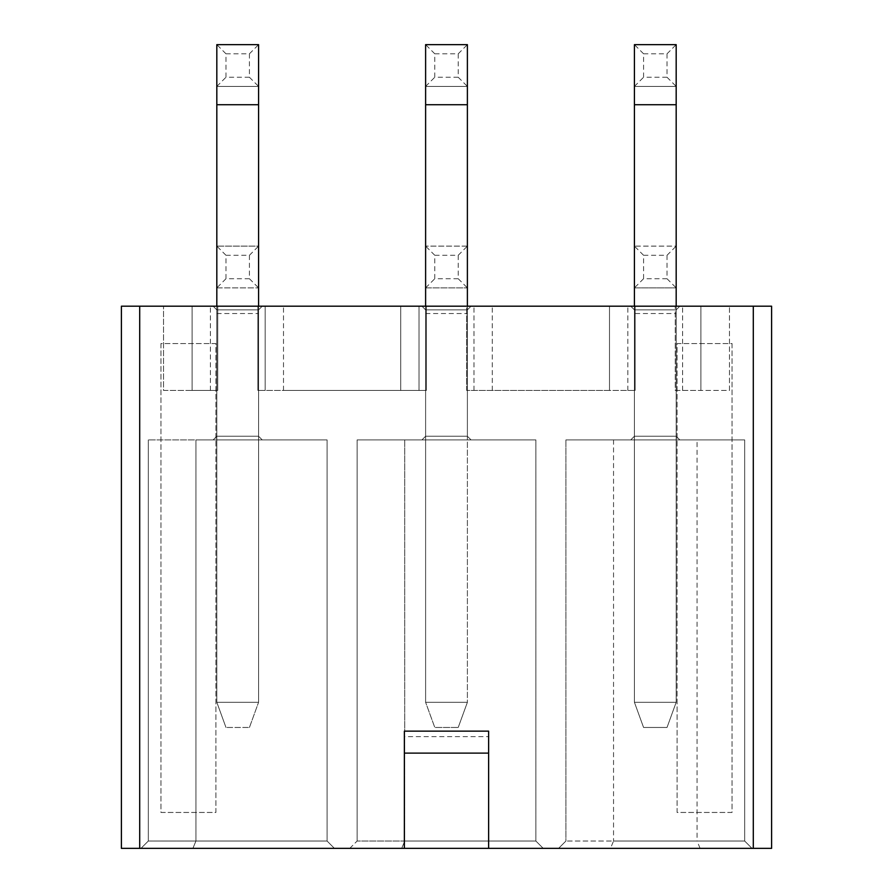 <?xml version="1.0" encoding="UTF-8"?>
<svg xmlns="http://www.w3.org/2000/svg" width="893" height="893" viewBox="0 0 893 893"><rect width="100%" height="100%" fill="white"/><g stroke="black" fill="none" stroke-linecap="round" stroke-linejoin="round"><path stroke-width="0.67" stroke-dasharray="4.46 3.35" d="M404.373 848.35L404.373 731.133M488.627 848.35L488.627 736.647L404.373 736.647M425.615 313.532L467.385 313.532L467.385 306.199L258.579 306.199L425.615 306.199L425.615 702.3L425.615 246.122L425.615 287.881L467.385 287.881L425.615 287.881L425.615 702.3L467.385 702.3L425.615 702.3L434.779 727.46L458.221 727.46L434.779 727.46L425.615 702.3L467.385 702.3L467.385 306.199L634.421 306.199L467.385 306.199L467.385 309.793L466.648 309.793L466.648 306.199L729.481 306.199L675.264 306.199L675.264 309.793L676.18 309.793L676.18 306.199L729.481 306.199L675.264 306.199L675.264 390.453L729.481 390.453L729.481 306.199L729.481 390.453L700.905 390.453L700.905 306.199L700.905 390.453L700.905 306.199L700.905 390.453L729.481 390.453L729.481 306.199L729.481 390.453L700.905 390.453L700.905 306.199L700.905 390.453L700.905 306.199L700.905 390.453L675.264 390.453L675.264 309.793M160.952 343.559L160.952 812.451L215.905 812.451L215.905 343.559L160.952 343.559L160.952 812.451L215.905 812.451L215.905 343.559L160.952 343.559M732.048 343.559L732.048 812.451L677.095 812.451L677.095 343.559L732.048 343.559L732.048 812.451L677.095 812.451L677.095 343.559L732.048 343.559M753.29 848.35L771.608 848.35L771.608 306.199L753.29 306.199L753.29 848.35L121.392 848.35L121.392 306.199L139.71 306.199L139.71 848.35M216.82 309.793L216.82 306.199L163.519 306.199L217.736 306.199L217.736 390.453L192.095 390.453L217.736 390.453L192.095 390.453L217.736 390.453L217.736 309.793L216.82 309.793L216.82 313.532L216.82 306.199L139.71 306.199M216.82 313.532L258.579 313.532L258.579 306.199L258.579 309.793L257.843 309.793L257.843 306.199L492.289 306.199L466.648 306.199L466.648 390.453L473.971 390.453L466.648 390.453L466.648 309.793M634.421 313.532L634.421 306.199L634.421 313.532L676.18 313.532L676.18 702.3L634.421 702.3L634.421 306.199L634.421 702.3L676.18 702.3L676.18 246.122L634.421 246.122L634.421 287.881L676.18 287.881L634.421 287.881L634.421 306.199L634.421 246.122L676.18 246.122L676.18 306.199L634.421 306.199L634.421 702.3L643.574 727.46L667.026 727.46L643.574 727.46L634.421 702.3L676.18 702.3L634.421 702.3L643.574 727.46L667.026 727.46L676.18 702.3L676.18 306.199L634.421 306.199M753.29 306.199L676.18 306.199M635.157 309.793L635.157 390.453L635.157 306.199L635.157 390.453L609.506 390.453L609.506 306.199L609.506 390.453L609.506 306.199L609.506 390.453L609.506 306.199L609.506 390.453L466.648 390.453L635.157 390.453L466.648 390.453L635.157 390.453L627.824 390.453L635.157 390.453L635.157 306.199L473.971 306.199L635.157 306.199L627.824 306.199L635.157 306.199L635.157 309.793L634.421 309.793M257.843 309.793L257.843 390.453L257.843 306.199L257.843 390.453L426.352 390.453L426.352 306.199L400.711 306.199L400.711 390.453L283.494 390.453L400.711 390.453L400.711 306.199L400.711 390.453L400.711 306.199L400.711 390.453L400.711 306.199L400.711 390.453L283.494 390.453L400.711 390.453L400.711 306.199L265.176 306.199L265.176 390.453L265.176 306.199L265.176 390.453L265.176 306.199L283.494 306.199L257.843 306.199L257.843 390.453L426.352 390.453L400.711 390.453L426.352 390.453L426.352 306.199L163.519 306.199L217.736 306.199L192.095 306.199L217.736 306.199L217.736 390.453L163.519 390.453L163.519 306.199L163.519 390.453L192.095 390.453L192.095 306.199L192.095 390.453L192.095 306.199L192.095 390.453L192.095 306.199L192.095 390.453L192.095 306.199L192.095 390.453L163.519 390.453L163.519 306.199L163.519 390.453L192.095 390.453L163.519 390.453L163.519 306.199L163.519 390.453L217.736 390.453L217.736 309.793M213.159 306.199L262.241 306.199L213.159 306.199L262.241 306.199L213.159 306.199L216.82 309.86L258.579 309.86L216.82 309.86L258.579 309.86L216.82 309.86L213.159 306.199M421.954 306.199L471.046 306.199L421.954 306.199L471.046 306.199L421.954 306.199L425.615 309.86L467.385 309.86L425.615 309.86L467.385 309.86L425.615 309.86L421.954 306.199M630.759 306.199L679.841 306.199L630.759 306.199L679.841 306.199L630.759 306.199L634.421 309.86L676.18 309.86L634.421 309.86L676.18 309.86L634.421 309.86L630.759 306.199M213.159 439.903L262.241 439.903L213.159 439.903L262.241 439.903L213.159 439.903L216.82 436.242L216.82 309.86L216.82 436.242L258.579 436.242L258.579 309.86L262.241 306.199L258.579 309.86L262.241 306.199L258.579 309.86L258.579 436.242L216.82 436.242L216.82 309.86L216.82 436.242L258.579 436.242L258.579 309.86L258.579 436.242L216.82 436.242L213.159 439.903M195.935 439.903L327.084 439.903L148.316 439.903L327.084 439.903L195.935 439.903L195.935 841.027L327.084 841.027L148.316 841.027L148.316 439.903L148.316 841.027L148.316 439.903L148.316 841.027L140.994 848.35L334.406 848.35L140.994 848.35L334.406 848.35L140.994 848.35L148.316 841.027L140.994 848.35L148.316 841.027L327.084 841.027L334.406 848.35L327.084 841.027L334.406 848.35L327.084 841.027L327.084 439.903L327.084 841.027L327.084 439.903L327.084 841.027L148.316 841.027L195.935 841.027L192.899 848.35L195.935 841.027L195.935 439.903M349.788 848.35L543.212 848.35L349.788 848.35L543.212 848.35L349.788 848.35L357.122 841.027L357.122 439.903L535.878 439.903L357.122 439.903L535.878 439.903L357.122 439.903L357.122 841.027L357.122 439.903L357.122 841.027L349.788 848.35M613.536 439.903L613.536 841.027L744.684 841.027L744.684 439.903L744.684 841.027L744.684 439.903L565.916 439.903L744.684 439.903L744.684 841.027L752.006 848.35L558.594 848.35L752.006 848.35L558.594 848.35L752.006 848.35L744.684 841.027L565.916 841.027L697.065 841.027L697.065 439.903L565.916 439.903L697.065 439.903M421.954 439.903L471.046 439.903L421.954 439.903L471.046 439.903L421.954 439.903L425.615 436.242L425.615 309.86L425.615 436.242L467.385 436.242L467.385 309.86L471.046 306.199L467.385 309.86L471.046 306.199L467.385 309.86L467.385 436.242L425.615 436.242L425.615 309.86L425.615 436.242L467.385 436.242L467.385 309.86L467.385 436.242L425.615 436.242L421.954 439.903M630.759 439.903L679.841 439.903L630.759 439.903L679.841 439.903L630.759 439.903L634.421 436.242L634.421 309.86L634.421 436.242L676.18 436.242L676.18 309.86L679.841 306.199L676.18 309.86L679.841 306.199L676.18 309.86L676.18 436.242L634.421 436.242L634.421 309.86L634.421 436.242L676.18 436.242L676.18 309.86L676.18 436.242L634.421 436.242L630.759 439.903M283.494 390.453L283.494 306.199L283.494 390.453M426.352 309.793L426.352 390.453L426.352 306.199L426.352 309.793L425.615 309.793M426.352 390.453L419.029 390.453L419.029 306.199L419.029 390.453L419.029 306.199L419.029 390.453L426.352 390.453L426.352 306.199L426.352 390.453M257.843 390.453L257.843 306.199L257.843 390.453M217.736 390.453L217.736 306.199L217.736 390.453M565.916 439.903L565.916 841.027L565.916 439.903L565.916 841.027L558.594 848.35L565.916 841.027L558.594 848.35L565.916 841.027L565.916 439.903M700.101 848.35L697.065 841.027L565.916 841.027L613.536 841.027L610.511 848.35M682.587 390.453L729.481 390.453L729.481 306.199L729.481 390.453L675.264 390.453L675.264 306.199L675.264 390.453L682.587 390.453L682.587 306.199L682.587 390.453M492.289 390.453L492.289 306.199L492.289 390.453M635.157 390.453L635.157 306.199L635.157 390.453M466.648 390.453L466.648 306.199L466.648 390.453M609.506 390.453L609.506 306.199L609.506 390.453M679.841 439.903L676.18 436.242L679.841 439.903M676.18 309.793L676.18 313.532M535.878 439.903L535.878 841.027L357.122 841.027L535.878 841.027L543.212 848.35L535.878 841.027L543.212 848.35L535.878 841.027L535.878 439.903L535.878 841.027L404.741 841.027L535.878 841.027L535.878 439.903M404.741 439.903L404.741 841.027L357.122 841.027L404.741 841.027L401.705 848.35L404.741 841.027L404.741 439.903M471.046 439.903L467.385 436.242L471.046 439.903M467.385 309.793L467.385 313.532M262.241 439.903L258.579 436.242L262.241 439.903M258.579 309.793L258.579 313.532M488.627 736.647L488.627 731.133M744.684 841.027L752.006 848.35L744.684 841.027M249.426 77.256L225.974 77.256L225.974 53.803L249.426 53.803L249.426 77.256L258.579 86.409L258.579 44.65L216.82 44.65L216.82 86.409L258.579 86.409L216.82 86.409L216.82 702.3L216.82 306.199L216.82 702.3L258.579 702.3L216.82 702.3L225.974 727.46L249.426 727.46L225.974 727.46L216.82 702.3L216.82 246.122L216.82 287.881L258.579 287.881L216.82 287.881L216.82 306.199L258.579 306.199L258.579 702.3L258.579 246.122L216.82 246.122L258.579 246.122L258.579 306.199L216.82 306.199M258.579 86.409L258.579 702.3L216.82 702.3L258.579 702.3L258.579 306.199M216.82 86.409L225.974 77.256M249.426 53.803L258.579 44.65M225.974 53.803L216.82 44.65M249.426 727.46L258.579 702.3L249.426 727.46L225.974 727.46L249.426 727.46L258.579 702.3L249.426 727.46M225.974 278.728L225.974 255.286L249.426 255.286L249.426 278.728L225.974 278.728L216.82 287.881M249.426 278.728L258.579 287.881M249.426 255.286L258.579 246.122M225.974 255.286L216.82 246.122M216.82 702.3L225.974 727.46L216.82 702.3M458.221 77.256L434.779 77.256L434.779 53.803L458.221 53.803L458.221 77.256L467.385 86.409L467.385 44.65L425.615 44.65L425.615 86.409L467.385 86.409L425.615 86.409L425.615 702.3L434.779 727.46L458.221 727.46L467.385 702.3L425.615 702.3L434.779 727.46L458.221 727.46L467.385 702.3L467.385 104.727L425.615 104.727M467.385 86.409L467.385 104.727M425.615 86.409L434.779 77.256M458.221 53.803L467.385 44.65M434.779 53.803L425.615 44.65M667.026 77.256L643.574 77.256L643.574 53.803L667.026 53.803L667.026 77.256L676.18 86.409L676.18 44.65L634.421 44.65L634.421 86.409L676.18 86.409L634.421 86.409L634.421 702.3L643.574 727.46L667.026 727.46L676.18 702.3L676.18 104.727L634.421 104.727M676.18 86.409L676.18 104.727M634.421 86.409L643.574 77.256M667.026 53.803L676.18 44.65M643.574 53.803L634.421 44.65M458.221 278.728L434.779 278.728L434.779 255.286L458.221 255.286L458.221 278.728L467.385 287.881L467.385 246.122L425.615 246.122L467.385 246.122L467.385 306.199L425.615 306.199M467.385 287.881L467.385 306.199M425.615 287.881L434.779 278.728M458.221 255.286L467.385 246.122M434.779 255.286L425.615 246.122M458.221 727.46L467.385 702.3L458.221 727.46M643.574 278.728L643.574 255.286L667.026 255.286L667.026 278.728L643.574 278.728L634.421 287.881M667.026 278.728L676.18 287.881M667.026 255.286L676.18 246.122M643.574 255.286L634.421 246.122M667.026 727.46L676.18 702.3L667.026 727.46M210.413 390.453L210.413 306.199L210.413 390.453M627.824 390.453L627.824 306.199L627.824 390.453M473.971 390.453L473.971 306.199L473.971 390.453M258.579 104.727L216.82 104.727"/><path stroke-width="1.34" d="M753.29 848.35L121.392 848.35L121.392 306.199L771.608 306.199L771.608 848.35L753.29 848.35L753.29 306.199M404.373 753.112L404.373 731.133L488.627 731.133L488.627 753.112L404.373 753.112L404.373 848.35M488.627 753.112L488.627 848.35M258.579 306.199L258.579 44.65L216.82 44.65L216.82 306.199M467.385 306.199L467.385 44.65L425.615 44.65L425.615 306.199M676.18 306.199L676.18 44.65L634.421 44.65L634.421 306.199M139.71 848.35L139.71 306.199M258.579 104.727L216.82 104.727M467.385 104.727L425.615 104.727M676.18 104.727L634.421 104.727"/></g></svg>
